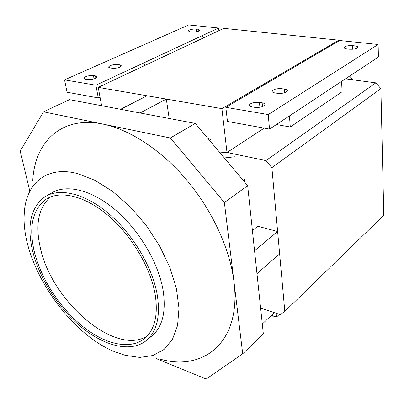<?xml version="1.0" encoding="UTF-8"?>
<svg xmlns="http://www.w3.org/2000/svg" width="404" height="404" viewBox="0 0 404 404"><rect width="100%" height="100%" fill="white"/><g stroke="black" fill="none" stroke-linecap="round" stroke-linejoin="round"><path stroke-width="0.61" d="M260.62 308.106L280.26 314.625L284.815 311.383L383.8 215.287L380.886 88.648L375.851 82.855L265.903 160.605L271.882 167.665L284.815 311.383M226.992 152.485L265.903 160.605M101.636 105.717L98.222 87.375L221.902 108.646L226.972 152.293M271.882 167.665L380.886 88.648M341.607 81.396L342.077 91.758L290.294 127.002L276.407 124.538M264.201 128.124L227.326 152.268M345.471 78.836L375.851 82.855M221.902 108.646L338.739 40.188L338.774 41.006M338.739 40.188L223.781 28.356L98.222 87.375M262.302 324.038L274.235 312.625M289.441 115.913L290.294 127.002M268.226 114.559L378.124 44.48L339.618 40.511L225.846 107.343L268.226 114.559L269.524 129.093L227.447 121.432L225.846 107.343M145.076 65.352L143.698 62.933L144.147 65.786M203.495 37.89L202.242 35.648L95.894 85.214L64.549 79.876L67.079 92.233L98.268 97.909L95.894 85.214M347.213 79.068L346.45 78.189M378.124 44.48L378.427 57.03L269.524 129.093M252.056 106.888C250.147 106.535 249.218 105.929 249.273 105.065C250.758 102.919 254.156 102.02 259.459 102.374L262.14 102.803C264.095 103.156 265.044 103.772 264.994 104.656C263.509 106.808 260.095 107.701 254.752 107.338L252.056 106.888M274.937 92.925C273.008 92.597 272.069 92.021 272.119 91.198C273.498 89.239 276.74 88.41 281.835 88.718L284.472 89.107C286.441 89.43 287.406 90.011 287.36 90.855C285.981 92.824 282.724 93.647 277.588 93.329L274.937 92.925M347.026 48.934C345.066 48.687 344.097 48.217 344.122 47.526C345.208 46.081 347.985 45.445 352.45 45.627L354.924 45.889C356.914 46.132 357.904 46.606 357.888 47.313C356.798 48.768 354.005 49.399 349.516 49.207L347.026 48.934M100.025 97.061L98.268 97.909M218.882 30.654L218.589 28.027L202.242 35.648M218.589 28.027L188.708 24.947L64.549 79.876M95.44 75.902L97.101 76.967C95.495 78.861 92.274 79.719 87.436 79.532L85.441 79.204L83.82 78.149C85.431 76.255 88.643 75.402 93.445 75.578L95.44 75.902L95.859 78.169M119.771 64.842L121.488 65.877C119.988 67.63 116.907 68.422 112.246 68.261L110.267 67.963L108.59 66.943C110.095 65.195 113.16 64.398 117.796 64.549L119.771 64.842L120.155 67.069M198.096 29.26L199.955 30.159C198.768 31.497 196.117 32.118 191.996 32.027L190.077 31.82L188.254 30.926C189.441 29.593 192.087 28.967 196.182 29.053L198.096 29.26L198.344 31.28M276.169 313.272L276.533 317.044L279.346 314.322M271.412 315.327L276.533 317.044M349.591 76.109L352.939 79.825M275.563 316.716L271.609 316.903L270.246 316.448M32.679 251.333C26.598 225.483 30.714 207.277 45.031 196.723C59.752 187.456 85.209 193.45 109.176 213.979C133.123 234.477 152.596 267.549 157.282 295.117C160.423 315.898 157.035 330.815 147.122 339.88C132.345 352.763 106.287 347.006 82.901 328.366C59.474 309.615 39.703 279.391 32.679 251.333M46.899 195.662L51.414 193.097C66.2 183.8 91.627 189.658 115.473 209.979C139.299 230.275 158.585 263.095 163.13 290.526C166.165 311.211 162.706 326.099 152.752 335.194L151.389 336.325M77.634 173.619C46.096 165.256 25.492 183.982 24.25 213.777C20.872 262.635 67.145 332.603 114.711 351.743L125.21 355.343L139.749 357.419L152.904 355.52L164.014 349.5L172.427 339.411L177.568 325.498L178.987 308.287L176.417 288.547L169.842 267.307L159.524 245.743L146.006 225.129L130.073 206.681L112.686 191.466L94.869 180.285L77.634 173.619M32.739 180.82C34.587 142.147 61.186 115.322 103.116 124.119L170.347 137.986L224.382 202.545L233.997 281.881C241.602 342.269 203.631 371.766 159.858 359.07M34.355 251.924C28.507 226.927 32.487 209.328 46.293 199.116C60.56 190.087 85.239 195.889 108.469 215.761C131.679 235.603 150.571 267.63 155.156 294.37C158.242 314.595 154.949 329.114 145.278 337.921C130.957 350.349 105.712 344.774 83.027 326.669C60.312 308.469 41.137 279.129 34.355 251.924M50.5 196.98C38.36 207.727 34.996 224.781 40.41 248.142C51.798 301.48 115.483 356.712 147.283 335.951M29.835 191.289L20.2 151.101L43.536 111.827L103.116 124.119C130.229 129.714 162.004 150.51 187.416 180.876C212.757 211.297 230.063 249.47 233.997 281.881L242.718 353.803L206.197 379.053L156.505 358.712M242.718 353.803L263.332 333.749L247.667 185.653L195.273 123.407L69.523 99.647L43.536 111.827M195.273 123.407L170.347 137.986M247.667 185.653L224.382 202.545M252.414 230.543L257.787 226.25L277.624 231.502L254.55 250.722M210.807 139.542L207.914 138.421M244.445 179.497L244.42 181.795M256.974 273.659L279.644 253.914L277.624 231.502M230.967 151.975L220.054 152.848M224.351 157.954L235.002 156.752M140.067 112.979L166.317 99.086L147.051 95.773L120.604 109.297M166.317 99.086L169.18 118.478M259.459 102.374L259.918 107.262M262.14 102.803L262.489 106.6M281.835 88.718L282.204 93.299M284.472 89.107L284.759 92.718M352.45 45.627L352.591 49.243M354.924 45.889L355.035 48.879M93.445 75.578L94.066 78.886M117.796 64.549L118.347 67.731M196.182 29.053L196.521 31.764M249.273 105.065L249.319 105.489M272.119 91.198L272.15 91.562M83.886 78.477L83.82 78.149M108.646 67.236L108.59 66.943M48.096 198.086L46.293 199.116M152.752 335.194L147.122 339.88"/></g></svg>

